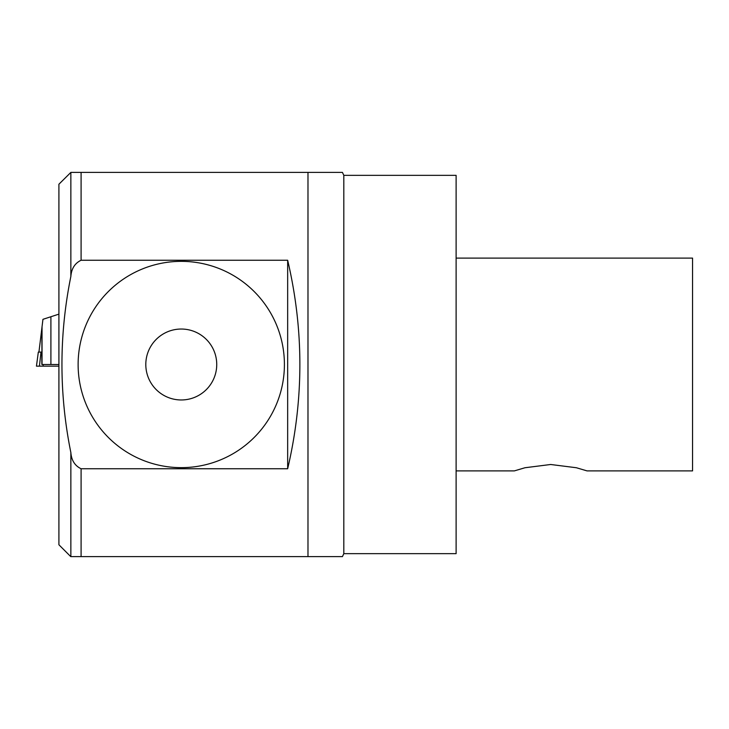 <?xml version="1.0" encoding="UTF-8"?>
<svg xmlns="http://www.w3.org/2000/svg" width="729" height="729" viewBox="0 0 729 729"><rect width="100%" height="100%" fill="white"/><g stroke="black" fill="none" stroke-linecap="round" stroke-linejoin="round"><path stroke-width="1.09" d="M456.117 470.898L514.337 470.898L524.989 467.745L550.687 464.491L576.393 467.745L587.045 470.898L692.55 470.898L692.55 258.102L456.117 258.102M181.266 399.966A35.466 35.466 0 0 0 211.984 346.767A35.466 35.466 0 0 0 150.557 346.767A35.466 35.466 0 0 0 181.266 399.966M181.266 467.644A103.144 103.144 0 0 0 284.41 364.5A103.144 103.144 0 0 0 181.266 261.356A103.144 103.144 0 0 0 78.121 364.5A103.144 103.144 0 0 0 181.266 467.644M70.859 556.601L70.859 452.572C71.469 460.382 74.877 465.776 81.092 468.747L287.663 468.747C303.938 399.246 303.938 329.754 287.663 260.253L81.092 260.253C74.877 263.224 71.469 268.618 70.859 276.428L70.859 172.399L307.984 172.399L307.984 556.601L70.731 556.601L58.912 544.782L58.912 184.218L70.859 172.399M70.859 452.572C58.976 393.86 58.976 335.14 70.859 276.428M287.663 260.253L287.663 468.747M343.815 175.352L456.117 175.352L456.117 553.648L343.815 553.648L343.815 175.352L342.439 172.399L307.984 172.399M343.815 553.648L342.439 556.601L307.984 556.601M38.327 352.089L36.45 366.158L38.327 352.089L41.744 352.089L41.863 364.5L58.912 364.5M41.061 334.748L42.036 326.747L42.036 364.5L41.799 328.743L38.929 352.089M42.036 326.747L42.947 319.32L50.902 316.741L50.902 364.5M58.912 314.135L50.902 316.741M39.858 366.158L58.912 366.158M36.45 366.158L39.43 366.158L40.997 352.089M81.092 468.747L81.092 556.601M81.092 172.399L81.092 260.253M43.047 366.158L43.239 364.5"/></g></svg>
